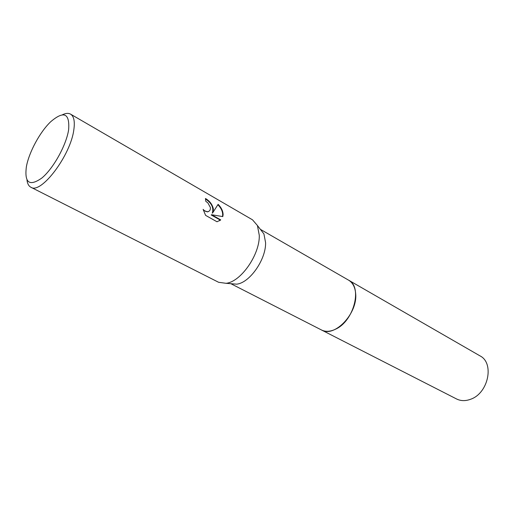 <?xml version="1.0" encoding="UTF-8"?>
<svg xmlns="http://www.w3.org/2000/svg" width="514" height="514" viewBox="0 0 514 514"><rect width="100%" height="100%" fill="white"/><g stroke="black" fill="none" stroke-linecap="round" stroke-linejoin="round"><path stroke-width="0.77" d="M260.502 229.501L263.92 233.928L265.577 242.537C266.188 259.326 249.637 282.976 236.639 284.165L231.062 283.709M348.344 280.021L348.55 280.136C352.732 282.661 355.103 287.14 355.656 293.571C357.898 313.418 334.383 338.039 321.488 329.975L321.276 329.872M62.387 114.802C65.702 113.176 68.426 112.951 70.553 114.134L252.522 219.825L257.43 225.524L259.281 235.354C259.898 254.597 240.803 281.942 226.064 283.304L218.604 282.289L30.866 187.231C28.713 186.094 27.415 183.684 26.979 180.016M213.419 209.224L212.629 212.931L218.116 204.334C221.38 207.617 223.044 211.087 223.102 214.736L222.8 216.587L211.575 214.723L220.737 219.896L217.011 221.765L205.594 215.366L203.133 209.352C204.636 211.151 206.249 211.916 207.971 211.646C209.802 211.125 210.599 209.738 210.374 207.483L207.913 202.959L205.786 201.289L205.452 198.488C209.821 201.045 212.481 204.623 213.419 209.224M70.553 114.134C73.913 116.228 75.012 121.413 73.843 129.682C70.72 155.344 40.902 194.665 30.866 187.231M68.632 129.721C66.319 145.134 53.424 168.406 41.91 177.985C29.478 186.743 24.306 182.984 26.381 166.709L26.439 166.42C29.099 152.022 40.06 131.828 50.687 121.754C63.852 110.491 69.833 113.144 68.632 129.721M205.536 199.008C211.678 203.133 213.927 207.855 212.269 213.169L212.629 212.931M222.517 216.535C223.198 212.545 221.669 208.62 217.917 204.765M219.626 220.737L220.371 220.133L211.209 214.968L211.575 214.723M220.371 220.133L220.737 219.896M208.864 211.312L207.611 211.89L203.409 210.316M321.488 329.982C325.593 331.993 330.316 331.716 335.655 329.14C353.985 320.999 362.704 286.709 348.55 280.136L479.954 355.849C494.603 362.955 488.422 393.197 470.708 399.224C465.555 401.158 460.833 401.074 456.548 398.96L230.863 283.696M236.639 284.165L226.064 283.304M207.971 211.646L207.611 211.89M263.92 233.928L257.43 225.524M348.543 280.136L260.38 229.34"/></g></svg>
